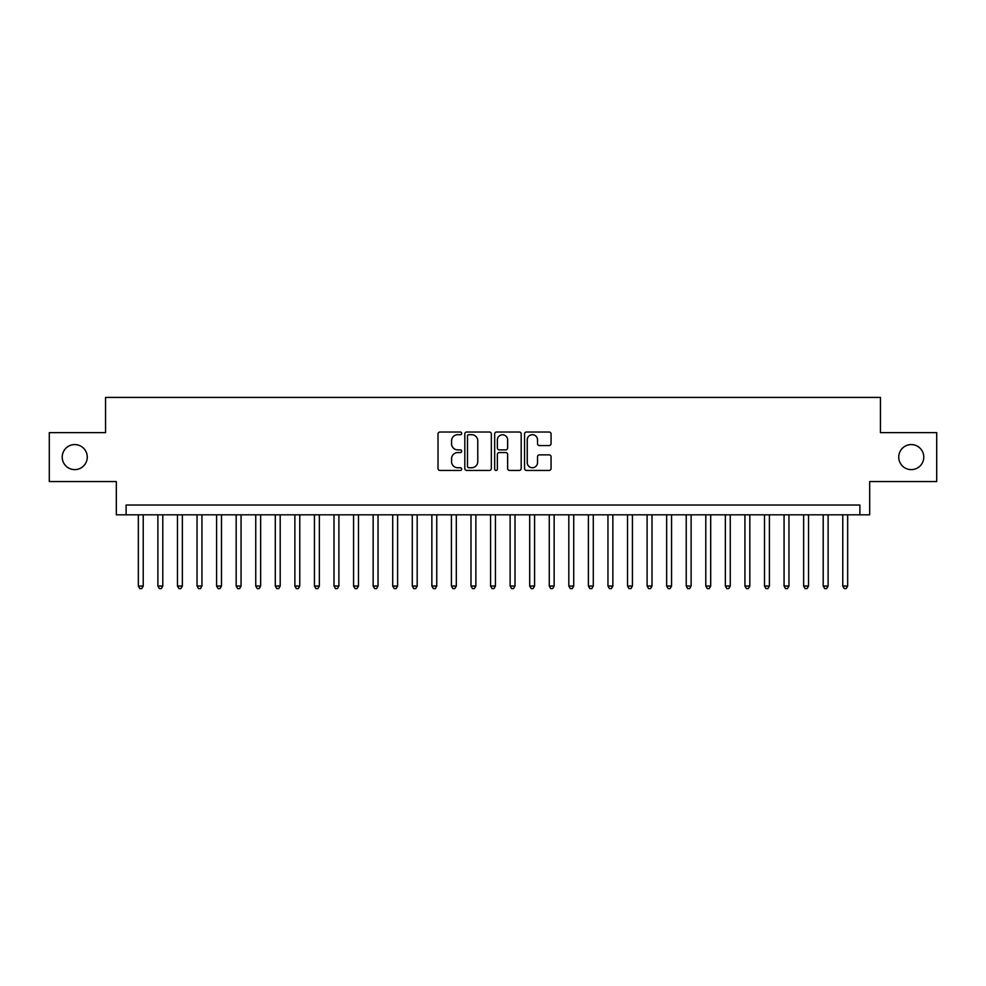 <?xml version="1.0" encoding="UTF-8"?>
<svg xmlns="http://www.w3.org/2000/svg" width="986" height="986" viewBox="0 0 986 986"><rect width="100%" height="100%" fill="white"/><g stroke="black" fill="none" stroke-linecap="round" stroke-linejoin="round"><path stroke-width="1.48" d="M461.695 433.359A1.343 1.343 0 0 0 460.351 432.016L439.941 432.016A1.923 1.923 0 0 0 438.018 433.939L438.018 468.51A1.923 1.923 0 0 0 439.941 470.433L460.351 470.433A1.343 1.343 0 0 0 461.695 469.089A1.343 1.343 0 0 0 460.351 467.746L457.701 467.746A6.15 6.15 0 0 1 451.563 461.596L451.563 458.712A6.15 6.15 0 0 1 457.701 452.562L460.351 452.562A1.343 1.343 0 0 0 461.695 451.218A1.343 1.343 0 0 0 460.351 449.875L457.701 449.875A6.15 6.15 0 0 1 451.563 443.737L451.563 440.853A6.15 6.15 0 0 1 457.701 434.703L460.351 434.703A1.343 1.343 0 0 0 461.695 433.359M898.739 457.097A12.522 12.522 0 0 0 911.261 469.619A12.522 12.522 0 0 0 923.783 457.097A12.522 12.522 0 0 0 911.261 444.575A12.522 12.522 0 0 0 898.739 457.097M62.217 457.097A12.522 12.522 0 0 0 74.739 469.619A12.522 12.522 0 0 0 87.261 457.097A12.522 12.522 0 0 0 74.739 444.575A12.522 12.522 0 0 0 62.217 457.097M549.128 445.561A1.923 1.923 0 0 0 551.051 443.638L551.051 433.939A1.923 1.923 0 0 0 549.128 432.016L526.462 432.016A1.923 1.923 0 0 0 524.552 433.939L524.552 468.51A1.923 1.923 0 0 0 526.462 470.433L549.128 470.433A1.923 1.923 0 0 0 551.051 468.51L551.051 456.789A1.923 1.923 0 0 0 549.128 454.866L539.428 454.866A1.923 1.923 0 0 0 537.518 456.789L537.518 462.607A5.14 5.14 0 0 1 532.378 467.746A5.14 5.14 0 0 1 527.239 462.607L527.239 439.842A5.14 5.14 0 0 1 532.378 434.703A5.14 5.14 0 0 1 537.518 439.842L537.518 443.638A1.923 1.923 0 0 0 539.428 445.561L549.128 445.561M859.891 514.815L869.677 514.815L869.677 481.55L936.7 481.55L936.7 432.632L880.449 432.632L880.449 397.407L105.551 397.407L105.551 432.632L49.3 432.632L49.3 481.55L116.323 481.55L116.323 514.815L859.891 514.815L859.891 505.029L126.109 505.029L126.109 514.815M491.324 433.939A1.923 1.923 0 0 0 489.401 432.016L466.735 432.016A1.923 1.923 0 0 0 464.813 433.939L464.813 468.51A1.923 1.923 0 0 0 466.735 470.433L489.401 470.433A1.923 1.923 0 0 0 491.324 468.51L491.324 433.939M496.599 432.016L519.265 432.016A1.923 1.923 0 0 1 521.187 433.939L521.187 468.51A1.923 1.923 0 0 1 519.265 470.433L509.565 470.433A1.923 1.923 0 0 1 507.642 468.51L507.642 454.484A1.923 1.923 0 0 0 505.719 452.562L499.286 452.562A1.923 1.923 0 0 0 497.375 454.484L497.375 469.089A1.343 1.343 0 0 1 496.02 470.433A1.343 1.343 0 0 1 494.676 469.089L494.676 433.939A1.923 1.923 0 0 1 496.599 432.016M468.843 434.703A1.343 1.343 0 0 0 467.5 436.046L467.5 466.39A1.343 1.343 0 0 0 468.843 467.746L471.628 467.746A6.15 6.15 0 0 0 477.779 461.596L477.779 440.853A6.15 6.15 0 0 0 471.628 434.703L468.843 434.703M507.642 439.941A5.14 5.14 0 0 0 502.503 434.801A5.14 5.14 0 0 0 497.375 439.941L497.375 447.952A1.923 1.923 0 0 0 499.286 449.875L505.719 449.875A1.923 1.923 0 0 0 507.642 447.952L507.642 439.941M138.336 514.815L138.336 586.041L143.229 586.041L143.229 514.815M143.229 586.041L141.762 588.593L139.802 588.593L138.336 586.041M157.896 514.815L157.896 586.041L162.789 586.041L162.789 514.815M162.789 586.041L161.322 588.593L159.375 588.593L157.896 586.041M177.468 514.815L177.468 586.041L182.361 586.041L182.361 514.815M182.361 586.041L180.894 588.593L178.934 588.593L177.468 586.041M197.04 514.815L197.04 586.041L201.933 586.041L201.933 514.815M201.933 586.041L200.466 588.593L198.506 588.593L197.04 586.041M216.6 514.815L216.6 586.041L221.493 586.041L221.493 514.815M221.493 586.041L220.026 588.593L218.066 588.593L216.6 586.041M236.172 514.815L236.172 586.041L241.065 586.041L241.065 514.815M241.065 586.041L239.598 588.593L237.638 588.593L236.172 586.041M255.744 514.815L255.744 586.041L260.637 586.041L260.637 514.815M260.637 586.041L259.17 588.593L257.21 588.593L255.744 586.041M275.304 514.815L275.304 586.041L280.197 586.041L280.197 514.815M280.197 586.041L278.73 588.593L276.77 588.593L275.304 586.041M294.876 514.815L294.876 586.041L299.769 586.041L299.769 514.815M299.769 586.041L298.302 588.593L296.342 588.593L294.876 586.041M314.448 514.815L314.448 586.041L319.341 586.041L319.341 514.815M319.341 586.041L317.874 588.593L315.914 588.593L314.448 586.041M334.007 514.815L334.007 586.041L338.901 586.041L338.901 514.815M338.901 586.041L337.434 588.593L335.474 588.593L334.007 586.041M353.58 514.815L353.58 586.041L358.473 586.041L358.473 514.815M358.473 586.041L357.006 588.593L355.046 588.593L353.58 586.041M373.152 514.815L373.152 586.041L378.045 586.041L378.045 514.815M378.045 586.041L376.566 588.593L374.618 588.593L373.152 586.041M392.711 514.815L392.711 586.041L397.605 586.041L397.605 514.815M397.605 586.041L396.138 588.593L394.178 588.593L392.711 586.041M412.284 514.815L412.284 586.041L417.177 586.041L417.177 514.815M417.177 586.041L415.71 588.593L413.75 588.593L412.284 586.041M431.856 514.815L431.856 586.041L436.749 586.041L436.749 514.815M436.749 586.041L435.27 588.593L433.322 588.593L431.856 586.041M451.415 514.815L451.415 586.041L456.308 586.041L456.308 514.815M456.308 586.041L454.842 588.593L452.882 588.593L451.415 586.041M470.988 514.815L470.988 586.041L475.881 586.041L475.881 514.815M475.881 586.041L474.414 588.593L472.454 588.593L470.988 586.041M490.56 514.815L490.56 586.041L495.44 586.041L495.44 514.815M495.44 586.041L493.974 588.593L492.026 588.593L490.56 586.041M510.119 514.815L510.119 586.041L515.012 586.041L515.012 514.815M515.012 586.041L513.546 588.593L511.586 588.593L510.119 586.041M529.692 514.815L529.692 586.041L534.585 586.041L534.585 514.815M534.585 586.041L533.118 588.593L531.158 588.593L529.692 586.041M549.251 514.815L549.251 586.041L554.144 586.041L554.144 514.815M554.144 586.041L552.678 588.593L550.73 588.593L549.251 586.041M568.823 514.815L568.823 586.041L573.716 586.041L573.716 514.815M573.716 586.041L572.25 588.593L570.29 588.593L568.823 586.041M588.395 514.815L588.395 586.041L593.289 586.041L593.289 514.815M593.289 586.041L591.822 588.593L589.862 588.593L588.395 586.041M607.955 514.815L607.955 586.041L612.848 586.041L612.848 514.815M612.848 586.041L611.382 588.593L609.434 588.593L607.955 586.041M627.527 514.815L627.527 586.041L632.42 586.041L632.42 514.815M632.42 586.041L630.954 588.593L628.994 588.593L627.527 586.041M647.099 514.815L647.099 586.041L651.992 586.041L651.992 514.815M651.992 586.041L650.526 588.593L648.566 588.593L647.099 586.041M666.659 514.815L666.659 586.041L671.552 586.041L671.552 514.815M671.552 586.041L670.086 588.593L668.126 588.593L666.659 586.041M686.231 514.815L686.231 586.041L691.124 586.041L691.124 514.815M691.124 586.041L689.658 588.593L687.698 588.593L686.231 586.041M705.803 514.815L705.803 586.041L710.696 586.041L710.696 514.815M710.696 586.041L709.23 588.593L707.27 588.593L705.803 586.041M725.363 514.815L725.363 586.041L730.256 586.041L730.256 514.815M730.256 586.041L728.79 588.593L726.83 588.593L725.363 586.041M744.935 514.815L744.935 586.041L749.828 586.041L749.828 514.815M749.828 586.041L748.362 588.593L746.402 588.593L744.935 586.041M764.507 514.815L764.507 586.041L769.4 586.041L769.4 514.815M769.4 586.041L767.934 588.593L765.974 588.593L764.507 586.041M784.067 514.815L784.067 586.041L788.96 586.041L788.96 514.815M788.96 586.041L787.494 588.593L785.534 588.593L784.067 586.041M803.639 514.815L803.639 586.041L808.532 586.041L808.532 514.815M808.532 586.041L807.066 588.593L805.106 588.593L803.639 586.041M823.211 514.815L823.211 586.041L828.104 586.041L828.104 514.815M828.104 586.041L826.625 588.593L824.678 588.593L823.211 586.041M842.771 514.815L842.771 586.041L847.664 586.041L847.664 514.815M847.664 586.041L846.198 588.593L844.238 588.593L842.771 586.041"/></g></svg>
